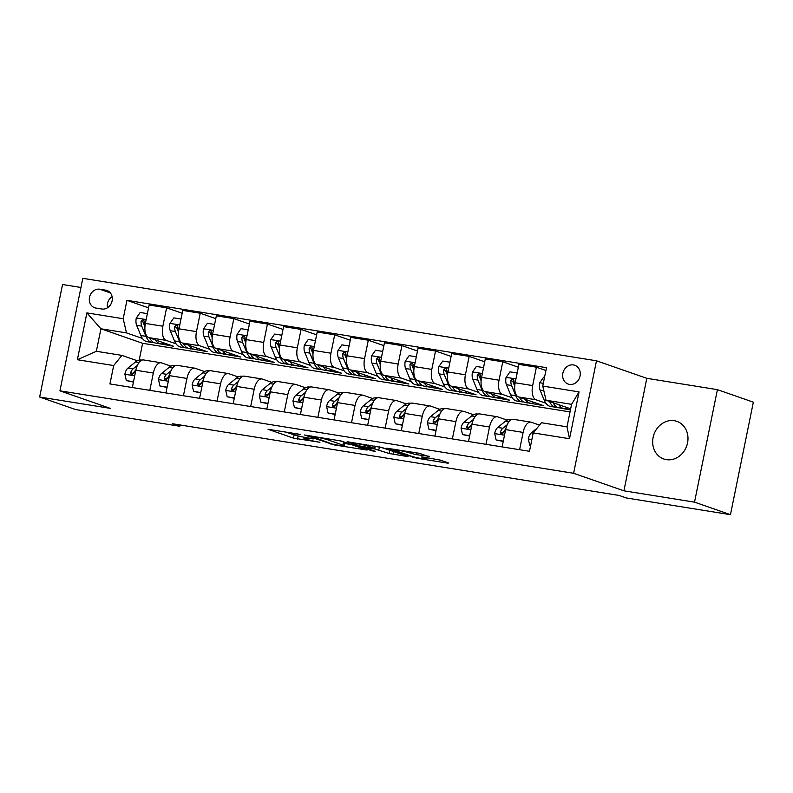 <?xml version="1.0" encoding="UTF-8"?>
<svg xmlns="http://www.w3.org/2000/svg" width="793" height="793" viewBox="0 0 793 793"><rect width="100%" height="100%" fill="white"/><g stroke="black" fill="none" stroke-linecap="round" stroke-linejoin="round"><path stroke-width="1.19" d="M300.151 434.356L268.034 429.281L293.44 438.123L319.936 442.276A9.774 0.734 -168.5 0 1 306.97 439.342L304.849 438.608A9.774 0.734 -168.5 0 1 303.719 438.014A9.774 0.734 -168.5 0 1 308.784 438.39L313.275 438.925L306.812 437.706A9.774 0.734 -168.5 0 1 293.846 434.772L291.725 434.039A9.774 0.734 -168.5 0 1 290.595 433.444A9.774 0.734 -168.5 0 1 295.66 433.821L300.151 434.356M674.288 420.716A19.914 17.367 -70.8 0 0 653.472 435.932A19.914 17.367 -70.8 0 0 663.781 458.988A19.914 17.367 -70.8 0 0 666.368 459.643A19.914 17.367 -70.8 0 0 687.184 444.427A19.914 17.367 -70.8 0 0 676.885 421.37A19.914 17.367 -70.8 0 0 674.288 420.716M573.438 364.939A9.962 8.683 -70.8 0 0 563.03 372.541A9.962 8.683 -70.8 0 0 568.185 384.07A9.962 8.683 -70.8 0 0 569.473 384.397A9.962 8.683 -70.8 0 0 579.881 376.794A9.962 8.683 -70.8 0 0 574.727 365.266A9.962 8.683 -70.8 0 0 573.438 364.939M429.291 456.768L419.338 453.299L386.607 448.184L416.414 458.136L447.559 463.132L448.788 463.062L440.184 460.069L422.808 457.016L421.222 456.897L425.841 458.562A8.168 0.615 -168.5 0 1 426.783 459.058A8.168 0.615 -168.5 0 1 420.667 458.423A8.168 0.615 -168.5 0 1 411.716 456.302L395.003 450.474A8.168 0.615 -168.5 0 1 394.052 449.978A8.168 0.615 -168.5 0 1 400.178 450.622A8.168 0.615 -168.5 0 1 409.119 452.744L415.958 454.627L429.38 456.302M623.922 490.817L694.519 502.147L730.462 514.667L753.35 402.17L717.407 389.65L646.81 378.32L596.495 360.795L573.607 473.292L623.922 490.817L646.81 378.32M80.955 287.482L62.538 284.518L39.65 397.025L110.247 408.355L59.931 390.83L573.607 473.292M39.65 397.025L75.593 409.545L179.803 426.267L180.07 424.969M730.462 514.667L626.242 497.945L619.055 495.437L172.616 423.769L179.803 426.267M341.297 441.037L304.512 435L334.319 444.952L367.05 450.067L341.297 441.037M347.146 441.711L382.345 447.629L408.098 456.659L389.135 453.487L374.782 448.987L364.354 447.45L375.436 451.366L371.739 450.771L347.146 441.711M95.933 308.071L101.851 309.012A9.645 8.416 -70.8 0 0 111.932 301.647A9.645 8.416 -70.8 0 0 106.936 290.476A9.645 8.416 -70.8 0 0 105.687 290.169L99.769 289.217A9.645 8.416 -70.8 0 0 89.688 296.582A9.645 8.416 -70.8 0 0 94.674 307.753A9.645 8.416 -70.8 0 0 95.933 308.071M596.495 360.795L82.819 278.333L59.931 390.83M570.038 411.924L142.621 343.31L100.929 328.788L96.35 351.289L121.904 355.393L113.677 365.553L109.94 383.941L529.486 451.296L533.223 432.899L541.45 422.738L566.995 426.842L571.575 404.341L546.03 400.237L570.663 408.821M113.677 365.553L77.367 359.725L86.893 312.898L123.202 318.727L126.483 332.891L142.443 338.452M148.549 307.853L126.949 300.329L123.202 318.727M126.949 300.329L546.496 367.684L542.749 386.072L579.059 391.901L569.533 438.727L533.223 432.899M694.519 502.147L717.407 389.65M142.621 343.31L139.201 360.091M155.646 343.042L173.528 346.244L148.658 337.58A12.45 6.017 99.1 0 1 145.377 323.415L149.124 305.018L166.599 307.833L162.862 326.22A12.45 6.017 99.1 0 0 166.133 340.385L176.056 343.845M126.483 332.891L100.929 328.788L86.893 312.898M559.055 407.81L570.435 409.961M545.921 370.509L536.395 367.189L532.658 385.586A12.45 6.017 99.1 0 0 535.929 399.751L545.852 403.211M536.395 367.189L518.919 364.384L515.172 382.781A12.45 6.017 99.1 0 0 518.444 396.946L543.314 405.61L527.246 402.705M518.335 367.218L502.782 361.796L499.035 380.194A12.45 6.017 99.1 0 0 502.316 394.359L512.238 397.808M525.442 402.408L527.186 403.022M502.782 361.796L485.296 358.991L481.559 377.389A12.45 6.017 99.1 0 0 484.83 391.554L509.701 400.217L493.633 397.303M484.721 361.816L469.159 356.394L465.422 374.792A12.45 6.017 99.1 0 0 468.693 388.957L478.615 392.416M491.819 397.015L493.563 397.62M469.159 356.394L451.683 353.589L447.936 371.986A12.45 6.017 99.1 0 0 451.217 386.151L476.087 394.815L460.009 391.911M451.108 356.424L435.545 351.002L431.798 369.399A12.45 6.017 99.1 0 0 435.079 383.564L445.002 387.024M458.205 391.613L459.95 392.228M435.545 351.002L418.06 348.196L414.323 366.594A12.45 6.017 99.1 0 0 417.594 380.759L442.464 389.422L426.396 386.508M417.485 351.021L401.922 345.609L398.185 363.997A12.45 6.017 99.1 0 0 401.456 378.162L411.379 381.621M424.582 386.221L426.327 386.825M401.922 345.609L384.446 342.794L380.699 361.192A12.45 6.017 99.1 0 0 383.981 375.357L408.851 384.02L392.773 381.116M383.871 345.629L368.309 340.207L364.562 358.605A12.45 6.017 99.1 0 0 367.843 372.769L377.765 376.229M390.969 380.828L392.713 381.433M368.309 340.207L350.823 337.402L347.086 355.799A12.45 6.017 99.1 0 0 350.357 369.964L375.228 378.628L359.16 375.713M350.248 340.227L334.686 334.815L330.949 353.212A12.45 6.017 99.1 0 0 334.22 367.377L344.142 370.827M357.346 375.426L359.09 376.031M334.686 334.815L317.21 332.009L313.463 350.397A12.45 6.017 99.1 0 0 316.744 364.562L341.614 373.225L325.536 370.321M316.635 334.834L301.072 329.412L297.325 347.81A12.45 6.017 99.1 0 0 300.606 361.975L310.529 365.434M323.732 370.034L325.477 370.638M301.072 329.412L283.587 326.607L279.85 345.005A12.45 6.017 99.1 0 0 283.121 359.17L307.991 367.833L291.923 364.929M283.012 329.442L267.459 324.02L263.712 342.417A12.45 6.017 99.1 0 0 266.993 356.582L276.916 360.032M290.109 364.631L291.854 365.246M267.459 324.02L249.973 321.215L246.226 339.612A12.45 6.017 99.1 0 0 249.508 353.777L274.378 362.431L258.31 359.526M249.398 324.04L233.836 318.617L230.099 337.015A12.45 6.017 99.1 0 0 233.37 351.18L243.292 354.64M256.496 359.239L258.24 359.844M233.836 318.617L216.36 315.812L212.613 334.21A12.45 6.017 99.1 0 0 215.894 348.375L240.755 357.038L224.687 354.134M215.785 318.647L200.223 313.225L196.476 331.623A12.45 6.017 99.1 0 0 199.757 345.788L209.679 349.237M222.883 353.837L224.627 354.451M200.223 313.225L182.737 310.42L179 328.817A12.45 6.017 99.1 0 0 182.271 342.982L207.142 351.646L191.073 348.732M189.259 348.444L191.004 349.049M137.328 360.765L121.904 355.393M170.951 366.158L161.554 362.887A12.45 6.017 99.1 0 0 161.058 362.758A12.45 6.017 99.1 0 0 153.336 373.047L149.818 390.344M204.564 371.56L195.177 368.289A12.45 6.017 99.1 0 0 194.672 368.16A12.45 6.017 99.1 0 0 186.95 378.449L183.431 395.747M238.187 376.953L228.79 373.681A12.45 6.017 99.1 0 0 228.295 373.553A12.45 6.017 99.1 0 0 220.573 383.842L217.044 401.139M271.801 382.355L262.414 379.084A12.45 6.017 99.1 0 0 261.908 378.955A12.45 6.017 99.1 0 0 254.186 389.234L250.667 406.531M305.424 387.747L296.027 384.476A12.45 6.017 99.1 0 0 295.531 384.347A12.45 6.017 99.1 0 0 287.8 394.636L284.281 411.934M339.037 393.14L329.65 389.869A12.45 6.017 99.1 0 0 329.145 389.75A12.45 6.017 99.1 0 0 321.423 400.029L317.904 417.326M372.651 398.542L363.263 395.271A12.45 6.017 99.1 0 0 362.758 395.142A12.45 6.017 99.1 0 0 355.036 405.431L351.517 422.728M406.274 403.934L396.877 400.663A12.45 6.017 99.1 0 0 396.381 400.544A12.45 6.017 99.1 0 0 388.659 410.824L385.14 428.121M439.887 409.337L430.5 406.066A12.45 6.017 99.1 0 0 429.994 405.937A12.45 6.017 99.1 0 0 422.272 416.226L418.754 433.523M473.51 414.729L464.113 411.458A12.45 6.017 99.1 0 0 463.618 411.329A12.45 6.017 99.1 0 0 455.896 421.618L452.377 438.916M507.123 420.131L497.736 416.86A12.45 6.017 99.1 0 0 497.231 416.731A12.45 6.017 99.1 0 0 489.509 427.021L485.99 444.318M539.537 425.107L531.35 422.253A12.45 6.017 99.1 0 0 530.854 422.124A12.45 6.017 99.1 0 0 523.122 432.413L519.603 449.71M182.162 313.245L166.599 307.833M161.058 362.758L143.573 359.953A12.45 6.017 99.1 0 0 135.851 370.242L132.332 387.539M194.672 368.16L177.196 365.355A12.45 6.017 99.1 0 0 169.474 375.634L165.945 392.941M228.295 373.553L210.809 370.747A12.45 6.017 99.1 0 0 203.087 381.036L199.568 398.334M261.908 378.955L244.432 376.15A12.45 6.017 99.1 0 0 236.701 386.429L233.182 403.726M295.531 384.347L278.046 381.542A12.45 6.017 99.1 0 0 270.324 391.831L266.805 409.129M329.145 389.75L311.659 386.944A12.45 6.017 99.1 0 0 303.937 397.224L300.418 414.521M362.758 395.142L345.282 392.337A12.45 6.017 99.1 0 0 337.56 402.626L334.041 419.923M396.381 400.544L378.895 397.729A12.45 6.017 99.1 0 0 371.174 408.018L367.655 425.316M429.994 405.937L412.519 403.131A12.45 6.017 99.1 0 0 404.797 413.421L401.278 430.718M463.618 411.329L446.132 408.524A12.45 6.017 99.1 0 0 438.41 418.813L434.891 436.11M497.231 416.731L479.755 413.926A12.45 6.017 99.1 0 0 472.023 424.205L468.504 441.503M530.854 422.124L513.368 419.319A12.45 6.017 99.1 0 0 505.647 429.608L502.128 446.905M546.03 400.237L542.749 386.072M96.35 351.289L77.367 359.725M579.059 391.901L571.575 404.341M569.533 438.727L566.995 426.842M112.11 296.701A9.645 8.416 -70.8 0 0 107.481 307.783M283.973 431.57L298.693 436.091M344.588 443.465L351.378 444.556M310.975 436.279L332.406 444.09L339.067 445.349A9.774 0.734 -168.5 0 0 344.132 445.716A9.774 0.734 -168.5 0 0 343.002 445.131L327.767 439.818A9.774 0.734 -168.5 0 0 314.801 436.893L311.044 435.922M344.132 445.716L344.747 442.682A9.774 0.734 -168.5 0 0 343.617 442.088L343.002 445.131M338.819 440.412L343.617 442.088M379.867 447.004L392.228 451.068M368.14 446.172A8.168 0.615 -168.5 0 0 359.199 444.05A8.168 0.615 -168.5 0 0 353.073 443.416A8.168 0.615 -168.5 0 0 354.015 443.911L359.913 445.963L372.809 448.293L374.038 448.223L368.14 446.172L368.358 445.121M147.369 313.641L140.183 312.482L136.257 318.132A8.247 3.985 99.1 0 0 136.634 325.318L140.857 335.518A23.8 11.508 99.1 0 0 147.072 341.674L152.177 342.487A23.8 11.508 99.1 0 0 153.832 342.507M155.448 339.949A23.8 11.508 99.1 0 0 160.513 343.825A23.8 11.508 99.1 0 0 164.498 343.101M144.941 326.567A8.247 3.985 -80.9 0 1 144.306 321.819L143.721 320.094L142.73 319.658L141.085 321.294A8.247 3.985 99.1 0 0 141.749 326.141L145.962 336.331A23.8 11.508 99.1 0 0 152.177 342.487M160.513 343.825L155.408 343.012A23.8 11.508 -80.9 0 1 149.689 337.937M144.921 326.766L143.444 323.187A4.203 2.032 -80.9 0 1 143.146 322.017L141.085 321.294M133.511 381.75L126.325 380.59L124.878 374.078A8.247 3.985 -80.9 0 1 127.931 368.091L135.464 361.995A23.8 11.508 -80.9 0 1 141.313 360.032L141.947 360.141M126.325 380.59L133.442 382.087M137.387 365.395L133.046 368.914A8.247 3.985 99.1 0 0 130.627 372.68L130.617 373.83L131.876 374.722L133.858 373.206A8.247 3.985 -80.9 0 1 135.97 369.707M130.627 372.68L132.699 373.404A4.203 2.032 -80.9 0 1 133.402 372.581L134.552 371.639M180.982 319.034L173.806 317.884L169.88 323.534A8.247 3.985 99.1 0 0 170.257 330.711L174.47 340.911A23.8 11.508 99.1 0 0 180.685 347.066L185.8 347.889A23.8 11.508 99.1 0 0 187.445 347.909M189.071 345.351A23.8 11.508 99.1 0 0 194.136 349.227A23.8 11.508 99.1 0 0 198.121 348.504M178.554 331.96A8.247 3.985 -80.9 0 1 177.929 327.212L177.335 325.497L176.343 325.051L174.698 326.696A8.247 3.985 99.1 0 0 175.362 331.533L179.585 341.733A23.8 11.508 99.1 0 0 185.8 347.889M194.136 349.227L189.021 348.405A23.8 11.508 -80.9 0 1 183.302 343.339M178.544 332.168L177.067 328.589A4.203 2.032 -80.9 0 1 176.77 327.41L174.698 326.696M214.606 324.436L207.419 323.276L203.494 328.926A8.247 3.985 99.1 0 0 203.87 336.113L208.093 346.313A23.8 11.508 99.1 0 0 214.308 352.469L219.413 353.281A23.8 11.508 99.1 0 0 221.069 353.301M222.684 350.744A23.8 11.508 99.1 0 0 227.75 354.62A23.8 11.508 99.1 0 0 231.734 353.896M212.177 337.362A8.247 3.985 -80.9 0 1 211.543 332.604L210.948 330.889L209.967 330.453L208.321 332.089A8.247 3.985 99.1 0 0 208.985 336.936L213.198 347.126A23.8 11.508 99.1 0 0 219.413 353.281M227.75 354.62L222.645 353.807A23.8 11.508 -80.9 0 1 216.915 348.732M212.157 337.56L210.68 333.982A4.203 2.032 -80.9 0 1 210.383 332.812L208.321 332.089M248.219 329.829L241.042 328.679L237.117 334.329A8.247 3.985 99.1 0 0 237.494 341.505L241.706 351.705A23.8 11.508 99.1 0 0 247.922 357.861L253.036 358.684A23.8 11.508 99.1 0 0 254.682 358.704M256.308 356.136A23.8 11.508 99.1 0 0 261.373 360.022A23.8 11.508 99.1 0 0 265.358 359.288M245.79 342.754A8.247 3.985 -80.9 0 1 245.166 338.006L244.571 336.291L243.58 335.845L241.934 337.491A8.247 3.985 99.1 0 0 242.599 342.328L246.821 352.528A23.8 11.508 99.1 0 0 253.036 358.684M261.373 360.022L256.258 359.199A23.8 11.508 -80.9 0 1 250.538 354.134M245.78 342.953L244.303 339.384A4.203 2.032 -80.9 0 1 244.006 338.205L241.934 337.491M167.125 387.143L159.948 385.993L158.491 379.48A8.247 3.985 -80.9 0 1 161.554 373.493L169.087 367.387A23.8 11.508 -80.9 0 1 174.936 365.434L175.56 365.533M159.948 385.993L167.055 387.48M171.01 370.797L166.659 374.316A8.247 3.985 99.1 0 0 164.25 378.083L164.24 379.232L165.489 380.125L167.472 378.598A8.247 3.985 -80.9 0 1 169.583 375.099M164.25 378.083L166.312 378.796A4.203 2.032 -80.9 0 1 167.016 377.974L168.175 377.032M200.748 392.545L193.561 391.385L192.114 384.873A8.247 3.985 -80.9 0 1 195.167 378.885L202.701 372.779A23.8 11.508 -80.9 0 1 208.549 370.827L209.183 370.936M193.561 391.385L200.679 392.882M204.624 376.189L200.282 379.708A8.247 3.985 99.1 0 0 197.863 383.475L197.853 384.625L199.112 385.517L201.095 383.99A8.247 3.985 -80.9 0 1 203.206 380.501M197.863 383.475L199.935 384.199A4.203 2.032 -80.9 0 1 200.629 383.366L201.789 382.434M234.361 397.937L227.185 396.787L225.727 390.275A8.247 3.985 -80.9 0 1 228.79 384.288L236.324 378.182A23.8 11.508 -80.9 0 1 242.172 376.229L242.797 376.328M227.185 396.787L234.292 398.274M238.237 381.582L233.895 385.101A8.247 3.985 99.1 0 0 231.477 388.877L231.477 390.027L232.726 390.919L234.708 389.393A8.247 3.985 -80.9 0 1 236.82 385.894M231.477 388.877L233.548 389.591A4.203 2.032 -80.9 0 1 234.252 388.768L235.412 387.827M281.842 335.221L274.656 334.071L270.73 339.721A8.247 3.985 99.1 0 0 271.107 346.908L275.33 357.098A23.8 11.508 99.1 0 0 281.545 363.253L286.65 364.076A23.8 11.508 99.1 0 0 288.305 364.096M289.921 361.539A23.8 11.508 99.1 0 0 294.986 365.414A23.8 11.508 99.1 0 0 298.971 364.691M279.414 348.157A8.247 3.985 -80.9 0 1 278.779 343.399L278.184 341.684L277.203 341.248L275.558 342.883A8.247 3.985 99.1 0 0 276.222 347.721L280.435 357.921A23.8 11.508 99.1 0 0 286.65 364.076M294.986 365.414L289.881 364.592A23.8 11.508 -80.9 0 1 284.152 359.526M279.394 348.355L277.917 344.777A4.203 2.032 -80.9 0 1 277.619 343.607L275.558 342.883M267.984 403.33L260.798 402.18L259.351 395.667A8.247 3.985 -80.9 0 1 262.404 389.68L269.937 383.574A23.8 11.508 -80.9 0 1 275.786 381.621L276.41 381.72M260.798 402.18L267.915 403.677M271.86 386.984L267.519 390.503A8.247 3.985 99.1 0 0 265.1 394.27L265.09 395.42L266.349 396.312L268.321 394.785A8.247 3.985 -80.9 0 1 270.443 391.286M265.1 394.27L267.172 394.993A4.203 2.032 -80.9 0 1 267.865 394.161L269.025 393.229M315.455 340.623L308.269 339.463L304.343 345.114A8.247 3.985 99.1 0 0 304.73 352.3L308.943 362.5A23.8 11.508 99.1 0 0 315.158 368.656L320.273 369.479A23.8 11.508 99.1 0 0 321.918 369.498M323.544 366.931A23.8 11.508 99.1 0 0 328.609 370.817A23.8 11.508 99.1 0 0 332.594 370.083M313.027 353.549A8.247 3.985 -80.9 0 1 312.402 348.801L311.808 347.086L310.816 346.64L309.171 348.276A8.247 3.985 99.1 0 0 309.835 353.123L314.048 363.323A23.8 11.508 99.1 0 0 320.273 369.479M328.609 370.817L323.494 369.994A23.8 11.508 -80.9 0 1 317.775 364.929M313.017 353.747L311.53 350.179A4.203 2.032 -80.9 0 1 311.243 348.999L309.171 348.276M349.079 346.016L341.892 344.866L337.967 350.516A8.247 3.985 99.1 0 0 338.343 357.702L342.556 367.893A23.8 11.508 99.1 0 0 348.781 374.048L353.886 374.871A23.8 11.508 99.1 0 0 355.542 374.891M357.157 372.333A23.8 11.508 99.1 0 0 362.223 376.209A23.8 11.508 99.1 0 0 366.207 375.486M346.64 358.942A8.247 3.985 -80.9 0 1 346.016 354.193L345.421 352.479L344.43 352.033L342.784 353.678A8.247 3.985 99.1 0 0 343.458 358.515L347.671 368.715A23.8 11.508 99.1 0 0 353.886 374.871M362.223 376.209L357.118 375.386A23.8 11.508 -80.9 0 1 351.388 370.321M346.63 359.15L345.153 355.571A4.203 2.032 -80.9 0 1 344.856 354.402L342.784 353.678M382.692 351.418L375.505 350.258L371.58 355.908A8.247 3.985 99.1 0 0 371.967 363.095L376.179 373.295A23.8 11.508 99.1 0 0 382.395 379.45L387.499 380.263A23.8 11.508 99.1 0 0 389.155 380.293M390.78 377.726A23.8 11.508 99.1 0 0 395.846 381.602A23.8 11.508 99.1 0 0 399.831 380.878M380.263 364.344A8.247 3.985 -80.9 0 1 379.629 359.596L379.044 357.871L378.053 357.435L376.407 359.07A8.247 3.985 99.1 0 0 377.071 363.918L381.284 374.108A23.8 11.508 99.1 0 0 387.499 380.263M395.846 381.602L390.731 380.789A23.8 11.508 -80.9 0 1 385.011 375.723M380.243 364.542L378.767 360.964A4.203 2.032 -80.9 0 1 378.479 359.794L376.407 359.07M416.305 356.81L409.129 355.661L405.203 361.311A8.247 3.985 99.1 0 0 405.58 368.497L409.793 378.687A23.8 11.508 99.1 0 0 416.008 384.843L421.123 385.666A23.8 11.508 99.1 0 0 422.778 385.685M424.394 383.128A23.8 11.508 99.1 0 0 429.459 387.004A23.8 11.508 99.1 0 0 433.444 386.28M413.877 369.736A8.247 3.985 -80.9 0 1 413.252 364.988L412.657 363.273L411.666 362.827L410.021 364.473A8.247 3.985 99.1 0 0 410.685 369.31L414.908 379.51A23.8 11.508 99.1 0 0 421.123 385.666M429.459 387.004L424.344 386.181A23.8 11.508 -80.9 0 1 418.625 381.116M413.867 369.944L412.39 366.366A4.203 2.032 -80.9 0 1 412.092 365.186L410.021 364.473M449.928 362.213L442.742 361.053L438.816 366.703A8.247 3.985 99.1 0 0 439.193 373.89L443.416 384.09A23.8 11.508 99.1 0 0 449.631 390.245L454.736 391.058A23.8 11.508 99.1 0 0 456.391 391.078M458.007 388.52A23.8 11.508 99.1 0 0 463.072 392.396A23.8 11.508 99.1 0 0 467.057 391.673M447.5 375.139A8.247 3.985 -80.9 0 1 446.865 370.39L446.271 368.666L445.289 368.23L443.644 369.865A8.247 3.985 99.1 0 0 444.308 374.712L448.521 384.902A23.8 11.508 99.1 0 0 454.736 391.058M463.072 392.396L457.967 391.583A23.8 11.508 -80.9 0 1 452.248 386.508M447.48 375.337L446.003 371.758A4.203 2.032 -80.9 0 1 445.706 370.589L443.644 369.865M301.598 408.732L294.421 407.582L292.964 401.07A8.247 3.985 -80.9 0 1 296.027 395.083L303.56 388.976A23.8 11.508 -80.9 0 1 309.409 387.024L310.033 387.123M294.421 407.582L301.528 409.069M305.474 392.376L301.132 395.895A8.247 3.985 99.1 0 0 298.713 399.662L298.713 400.812L299.962 401.704L301.945 400.187A8.247 3.985 -80.9 0 1 304.056 396.688M298.713 399.662L300.785 400.386A4.203 2.032 -80.9 0 1 301.489 399.563L302.648 398.621M335.221 414.124L328.034 412.975L326.587 406.462A8.247 3.985 -80.9 0 1 329.64 400.475L337.174 394.369A23.8 11.508 -80.9 0 1 343.022 392.416L343.647 392.515M328.034 412.975L335.152 414.471M339.097 397.779L334.755 401.298A8.247 3.985 99.1 0 0 332.336 405.064L332.326 406.214L333.585 407.106L335.558 405.58A8.247 3.985 -80.9 0 1 337.669 402.081M332.336 405.064L334.398 405.788A4.203 2.032 -80.9 0 1 335.102 404.955L336.262 404.024M368.834 419.527L361.648 418.367L360.2 411.854A8.247 3.985 -80.9 0 1 363.263 405.867L370.787 399.771A23.8 11.508 -80.9 0 1 376.635 397.818L377.27 397.917M361.648 418.367L368.765 419.864M372.71 403.171L368.368 406.69A8.247 3.985 99.1 0 0 365.95 410.457L365.94 411.607L367.199 412.499L369.181 410.982A8.247 3.985 -80.9 0 1 371.293 407.483M365.95 410.457L368.021 411.18A4.203 2.032 -80.9 0 1 368.725 410.358L369.875 409.416M402.447 424.919L395.271 423.769L393.814 417.257A8.247 3.985 -80.9 0 1 396.877 411.27L404.41 405.164A23.8 11.508 -80.9 0 1 410.259 403.211L410.883 403.31M395.271 423.769L402.378 425.256M406.333 408.573L401.992 412.092A8.247 3.985 99.1 0 0 399.573 415.859L399.563 417.009L400.812 417.901L402.794 416.375A8.247 3.985 -80.9 0 1 404.906 412.875M399.573 415.859L401.635 416.573A4.203 2.032 -80.9 0 1 402.338 415.75L403.498 414.818M436.071 430.321L428.884 429.162L427.437 422.649A8.247 3.985 -80.9 0 1 430.49 416.662L438.023 410.556A23.8 11.508 -80.9 0 1 443.872 408.603L444.506 408.712M428.884 429.162L436.001 430.658M439.946 413.966L435.605 417.485A8.247 3.985 99.1 0 0 433.186 421.252L433.176 422.401L434.435 423.293L436.418 421.767A8.247 3.985 -80.9 0 1 438.529 418.278M433.186 421.252L435.258 421.975A4.203 2.032 -80.9 0 1 435.962 421.152L437.112 420.211M483.542 367.605L476.365 366.455L472.44 372.105A8.247 3.985 99.1 0 0 472.816 379.282L477.029 389.482A23.8 11.508 99.1 0 0 483.244 395.638L488.359 396.46A23.8 11.508 99.1 0 0 490.005 396.48M491.63 393.923A23.8 11.508 99.1 0 0 496.696 397.799A23.8 11.508 99.1 0 0 500.68 397.065M481.113 380.531A8.247 3.985 -80.9 0 1 480.489 375.783L479.894 374.068L478.903 373.622L477.257 375.267A8.247 3.985 99.1 0 0 477.921 380.105L482.144 390.305A23.8 11.508 99.1 0 0 488.359 396.46M496.696 397.799L491.581 396.976A23.8 11.508 -80.9 0 1 485.861 391.911M481.103 380.729L479.626 377.161A4.203 2.032 -80.9 0 1 479.329 375.981L477.257 375.267M469.684 435.714L462.507 434.564L461.05 428.051A8.247 3.985 -80.9 0 1 464.113 422.064L471.647 415.958A23.8 11.508 -80.9 0 1 477.495 414.005L478.12 414.105M462.507 434.564L469.615 436.051M473.56 419.358L469.218 422.887A8.247 3.985 99.1 0 0 466.799 426.654L466.799 427.804L468.048 428.696L470.031 427.169A8.247 3.985 -80.9 0 1 472.142 423.67M466.799 426.654L468.871 427.368A4.203 2.032 -80.9 0 1 469.575 426.545L470.735 425.603M517.165 372.997L509.978 371.848L506.053 377.498A8.247 3.985 99.1 0 0 506.43 384.684L510.652 394.874A23.8 11.508 99.1 0 0 516.867 401.03L521.972 401.853A23.8 11.508 99.1 0 0 523.628 401.873M525.244 399.315A23.8 11.508 99.1 0 0 530.309 403.191A23.8 11.508 99.1 0 0 534.294 402.467M514.736 385.933A8.247 3.985 -80.9 0 1 514.102 381.175L513.507 379.46L512.526 379.024L510.88 380.66A8.247 3.985 99.1 0 0 511.544 385.507L515.757 395.697A23.8 11.508 99.1 0 0 521.972 401.853M530.309 403.191L525.204 402.368A23.8 11.508 -80.9 0 1 519.474 397.303M514.716 386.132L513.24 382.553A4.203 2.032 -80.9 0 1 512.942 381.383L510.88 380.66M503.307 441.106L496.121 439.956L494.673 433.444A8.247 3.985 -80.9 0 1 497.726 427.457L505.26 421.351A23.8 11.508 -80.9 0 1 511.108 419.398L511.733 419.497M496.121 439.956L503.238 441.453M507.183 424.761L502.841 428.279A8.247 3.985 99.1 0 0 500.423 432.046L500.413 433.196L501.672 434.088L503.644 432.562A8.247 3.985 -80.9 0 1 505.765 429.072M500.423 432.046L502.494 432.77A4.203 2.032 -80.9 0 1 503.188 431.937L504.348 431.005M544.523 377.399L543.601 377.25L539.666 382.9A8.247 3.985 99.1 0 0 540.053 390.077L544.266 400.277A23.8 11.508 99.1 0 0 550.481 406.432L555.596 407.255A23.8 11.508 99.1 0 0 557.241 407.275M558.867 404.708A23.8 11.508 99.1 0 0 563.932 408.593A23.8 11.508 99.1 0 0 567.917 407.86M549.529 401.456A23.8 11.508 99.1 0 0 555.596 407.255M563.932 408.593L558.817 407.771A23.8 11.508 -80.9 0 1 553.098 402.705M530.666 445.507L529.744 445.359L528.287 438.846A8.247 3.985 -80.9 0 1 531.35 432.859L536.911 428.349M529.744 445.359L530.626 445.666M535.929 399.751L518.444 396.946M502.316 394.359L484.83 391.554M468.693 388.957L451.217 386.151M435.079 383.564L417.594 380.759M401.456 378.162L383.981 375.357M367.843 372.769L350.357 369.964M334.22 367.377L316.744 364.562M300.606 361.975L283.121 359.17M266.993 356.582L249.508 353.777M233.37 351.18L215.894 348.375M199.757 345.788L182.271 342.982M166.133 340.385L148.658 337.58M153.336 373.047L135.851 370.242M162.862 326.22L145.377 323.415M196.476 331.623L179 328.817M186.95 378.449L169.474 375.634M230.099 337.015L212.613 334.21M220.573 383.842L203.087 381.036M263.712 342.417L246.226 339.612M254.186 389.234L236.701 386.429M297.325 347.81L279.85 345.005M287.8 394.636L270.324 391.831M330.949 353.212L313.463 350.397M321.423 400.029L303.937 397.224M364.562 358.605L347.086 355.799M355.036 405.431L337.56 402.626M398.185 363.997L380.699 361.192M388.659 410.824L371.174 408.018M431.798 369.399L414.323 366.594M422.272 416.226L404.797 413.421M465.422 374.792L447.936 371.986M455.896 421.618L438.41 418.813M499.035 380.194L481.559 377.389M489.509 427.021L472.023 424.205M532.658 385.586L515.172 382.781M523.122 432.413L505.647 429.608M110.336 292.895L99.769 289.217M108.126 291.011L105.687 290.169M298.109 436.001L297.494 439.044M294.054 435.089L293.44 438.123M330.394 443.386L330.265 444.04M328.005 438.638L327.767 439.818M393.754 451.604L393.179 454.399M389.75 450.444L389.135 453.487M379.441 446.915L378.836 449.899M375.337 446.241L374.782 448.987M371.867 450.127L371.739 450.771M374.465 446.102L374.038 448.223M416.325 452.823L415.958 454.627M412.221 452.159L411.904 453.715M409.337 451.693L409.119 452.744M426.049 457.531L425.841 458.562M416.523 457.571L416.414 458.136M412.499 456.55L412.36 457.214M146.16 319.569L136.356 317.993M145.962 336.331L140.857 335.518M141.749 326.141L136.634 325.318M124.907 374.246L134.721 375.823M135.464 361.995L139.023 362.56M127.931 368.091L133.046 368.914M179.783 324.961L169.97 323.385M179.585 341.733L174.47 340.911M175.362 331.533L170.257 330.711M213.396 330.364L203.593 328.788M213.198 347.126L208.093 346.313M208.985 336.936L203.87 336.113M247.019 335.756L237.206 334.18M246.821 352.528L241.706 351.705M242.599 342.328L237.494 341.505M158.531 379.639L168.334 381.215M169.087 367.387L172.646 367.962M161.554 373.493L166.659 374.316M192.144 385.041L201.957 386.607M202.701 372.779L206.259 373.354M195.167 378.885L200.282 379.708M225.767 390.434L235.571 392.01M236.324 378.182L239.882 378.747M228.79 384.288L233.895 385.101M280.633 341.159L270.829 339.582M280.435 357.921L275.33 357.098M276.222 347.721L271.107 346.908M259.38 395.826L269.184 397.402M269.937 383.574L273.496 384.149M262.404 389.68L267.519 390.503M314.246 346.551L304.443 344.975M314.048 363.323L308.943 362.5M309.835 353.123L304.73 352.3M347.869 351.943L338.066 350.377M347.671 368.715L342.556 367.893M343.458 358.515L338.343 357.702M381.483 357.346L371.679 355.77M381.284 374.108L376.179 373.295M377.071 363.918L371.967 363.095M415.106 362.738L405.302 361.162M414.908 379.51L409.793 378.687M410.685 369.31L405.58 368.497M448.719 368.14L438.916 366.564M448.521 384.902L443.416 384.09M444.308 374.712L439.193 373.89M293.004 401.228L302.807 402.804M303.56 388.976L307.119 389.541M296.027 395.083L301.132 395.895M326.617 406.621L336.42 408.197M337.174 394.369L340.732 394.944M329.64 400.475L334.755 401.298M360.24 412.023L370.044 413.599M370.787 399.771L374.346 400.336M363.263 405.867L368.368 406.69M393.853 417.415L403.657 418.991M404.41 405.164L407.969 405.738M396.877 411.27L401.992 412.092M427.467 422.818L437.28 424.384M438.023 410.556L441.582 411.131M430.49 416.662L435.605 417.485M482.342 373.533L472.529 371.957M482.144 390.305L477.029 389.482M477.921 380.105L472.816 379.282M461.09 428.21L470.893 429.786M471.647 415.958L475.205 416.533M464.113 422.064L469.218 422.887M515.956 378.935L506.152 377.359M515.757 395.697L510.652 394.874M511.544 385.507L506.43 384.684M494.703 433.612L504.507 435.179M505.26 421.351L508.819 421.926M497.726 427.457L502.841 428.279M543.314 383.326L539.765 382.751M547.725 400.832L544.266 400.277M543.82 390.681L540.053 390.077M528.326 439.005L531.865 439.57M531.35 432.859L533.174 433.147M290.763 432.661L290.595 433.444M303.888 437.191L303.719 438.014M364.453 446.955L364.354 447.45M353.222 442.692L353.073 443.416M374.841 446.162L374.385 448.412M394.2 449.264L394.052 449.978M427.07 457.7L426.783 459.058"/></g></svg>
